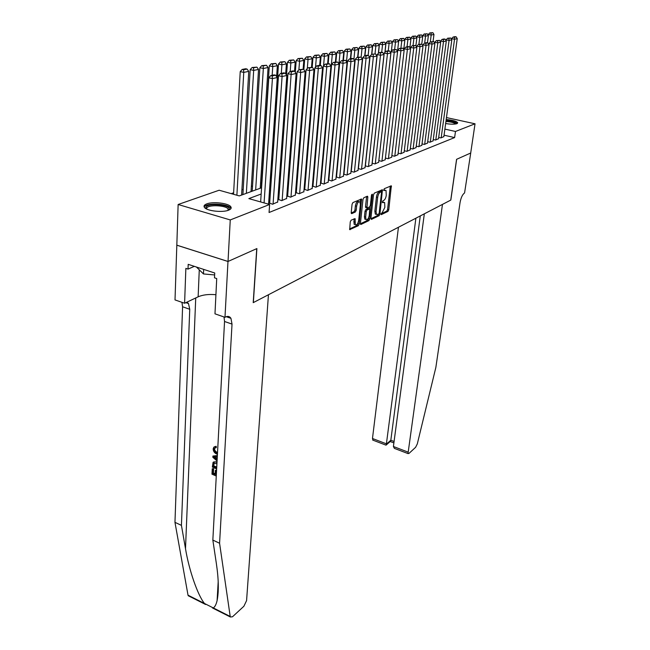 <?xml version="1.0" encoding="UTF-8"?>
<svg xmlns="http://www.w3.org/2000/svg" width="650" height="650" viewBox="0 0 650 650"><rect width="100%" height="100%" fill="white"/><g stroke="black" fill="none" stroke-linecap="round" stroke-linejoin="round"><path stroke-width="0.97" d="M380.916 213.972L381.257 214.654L387.985 211.404L388.765 209.828L391.341 185.803L384.248 188.719L383.801 190.499L386.011 190.393L386.262 195.357C385.848 197.925 385.003 199.615 383.736 200.444L382.85 200.85L382.403 202.613L384.629 202.483L384.865 207.35L382.346 212.428L380.916 213.972M206.822 203.864C213.135 201.362 228.654 203.231 230.807 206.765C231.701 208.097 230.953 209.243 228.564 210.194C222.479 212.778 206.659 210.949 204.449 207.415C203.482 206.009 204.271 204.831 206.822 203.864M446.184 119.527C452.506 120.088 456.349 121.152 457.706 122.712L456.901 123.679C454.415 124.402 450.661 124.353 445.64 123.532M351.106 220.204L350.252 221.886L349.7 229.604L358.377 225.713L359.206 224.047L361.619 198.981L352.926 202.564L352.064 204.254L351.211 212.591L351.78 213.623L355.355 211.989L356.2 210.316L356.631 206.213C357.386 202.702 358.491 201.289 359.946 201.987L360.368 204.531L358.678 220.423C357.914 223.933 356.809 225.339 355.355 224.64L355.079 218.619L351.106 220.204M446.452 117.577L475.036 123.793L470.706 153.01L456.657 159.291L450.824 200.062L442.463 204.409L407.997 453.586L408.947 453.464L415.602 447.306L417.308 443.901L435.858 367.412L460.062 202.524C460.972 197.657 462.475 194.456 464.571 192.928L470.73 153.002L456.576 159.323L450.751 200.102L253.354 302.583L256.888 248.568L228.028 261.463L230.254 219.936L178.132 204.498L219.148 190.231L239.289 195.91L261.568 187.777M475.036 123.793L455.479 131.471L444.876 129.106M261.162 194.009L248.844 198.607L269.628 204.474L269.067 212.501L454.618 137.581L455.479 131.471M269.628 204.474L230.254 219.936M370.898 218.424L371.418 219.408L379.129 215.686L379.917 214.086L382.452 189.743L374.351 193.099L373.539 194.724L370.898 218.424M360.401 223.795L367.705 220.277L368.924 220.61L360.953 224.461L360.409 223.47L362.993 199.404L363.821 197.746L367.283 196.219M366.584 196.528L367.819 197.259L367.656 196.308M367.819 197.259L366.909 207.943L369.541 206.984L370.362 205.351L371.475 195.26L372.304 194.171L372.409 194.838L369.736 218.985L368.924 220.61M438.693 137.418L440.911 137.922L443.852 136.614M433.249 139.531L435.516 140.051L438.514 138.718M427.7 141.684L430.007 142.22L433.071 140.855M422.029 143.886L424.393 144.438L427.521 143.041M416.244 146.128L418.657 146.697L421.85 145.275M410.337 148.419L412.807 149.004L416.065 147.55M404.3 150.759L406.827 151.361L410.158 149.874M398.141 153.14L400.725 153.766L404.121 152.246M391.844 155.577L394.493 156.219L397.963 154.668M385.409 158.072L388.115 158.73L391.666 157.146M378.836 160.615L381.607 161.298L385.231 159.681M372.109 163.223L374.952 163.922L378.649 162.264M365.235 165.88L368.144 166.603L371.93 164.913M358.199 168.602L361.181 169.349L365.048 167.611M351 171.381L354.055 172.161L358.02 170.381M343.639 174.224L346.767 175.029L350.821 173.209M336.489 176.995L339.3 177.97L343.452 176.109M328.835 179.985L331.662 180.984L335.912 179.075M320.994 183.056L323.838 184.064L328.193 182.106M312.959 186.192L315.827 187.224L320.279 185.218M304.728 189.41L307.613 190.458L312.171 188.403M296.294 192.709L299.187 193.781L303.867 191.669M287.641 196.089L290.55 197.186L295.352 195.016M278.769 199.558L281.694 200.671L286.618 198.453M269.661 203.117L272.61 204.254L277.656 201.971M454.618 137.581L444.048 135.192M329.249 175.492L328.786 175.671M321.401 178.506L320.856 178.718M313.357 181.594L312.739 181.829M305.118 184.763L304.419 185.031M296.668 188.013L295.888 188.305M288.007 191.336L287.137 191.669M279.118 194.748L278.159 195.122M270.002 198.25L268.938 198.664M261.658 182.739L260.553 183.129M252.549 185.998L251.347 186.428M243.214 189.345L241.914 189.808M233.634 192.774L231.221 193.635M228.028 261.463L176.824 245.164L178.132 204.498M269.896 184.738L270.969 184.348M279.151 181.358L280.118 181.009M288.169 178.067L289.047 177.751M296.952 174.858L297.741 174.574M305.516 171.73L306.223 171.478M313.877 168.683L314.494 168.456M322.018 165.709L322.562 165.514M329.973 162.809L330.444 162.638M329.916 168.317L329.444 168.496M322.051 171.259L321.506 171.462M313.991 174.273L313.373 174.501M305.736 177.352L305.029 177.612M297.269 180.513L296.481 180.814M288.584 183.763L287.714 184.088M279.679 187.086L278.712 187.444M270.538 190.499L269.474 190.897M383.622 202.215L382.314 201.931L383.524 202.256M384.995 190.133L383.703 189.841L384.922 190.157M380.924 213.907L386.791 211.079L387.571 209.511L390.301 186.046M381.217 191.815L381.396 189.987M370.882 218.741L377.918 215.353L379.178 213.102L381.526 192.546L381.176 191.823L380.234 192.246C378.942 193.066 378.081 194.781 377.666 197.397L376.066 211.518L376.521 214.443L378.625 214.224M380.209 191.571L381.176 191.823L380.201 191.563M376.35 214.394L375.31 214.11L374.855 211.193L376.439 197.072C376.854 194.456 377.715 192.741 379.007 191.929L379.957 191.506M366.576 196.934L365.519 206.676L366.023 207.707M369.826 206.749L369.598 208.821M368.615 217.734L368.517 218.644L369.736 218.985M365.658 217.043L366.056 219.489C367.445 220.139 368.517 218.757 369.257 215.337L369.712 208.918L367.079 209.885L366.259 211.526L365.658 217.043L364.431 216.71L364.821 219.156L365.747 219.408M369.371 208.821L368.111 208.504L369.338 208.837M364.431 216.71L365.024 211.185L365.844 209.552L368.111 208.504M367.705 220.277L368.517 218.644M355.095 224.567L354.112 224.291L353.998 218.847M358.946 201.719L358.686 201.646C357.232 200.956 356.127 202.361 355.371 205.871L356.631 206.213M351.203 212.972L354.104 211.64L354.949 209.974L355.371 205.871M360.222 202.516L360.539 199.201M349.537 229.019L357.142 225.363L358.069 222.763M430.292 42.071L431.186 35.027L433.964 34.474L433.071 41.486M430.958 33.085L432.9 32.703L429.804 32.882L430.958 33.085L431.186 35.027L428.301 34.507L428.204 35.303M433.964 34.474L432.9 32.703M429.804 32.882L428.301 34.507M441.179 137.816L454.537 39.227L451.596 38.699L451.514 39.292M443.836 136.776L457.234 38.651L454.537 39.227L454.293 37.261L456.178 36.863L455 36.652L453.115 37.05L454.293 37.261M451.596 38.699L453.115 37.05M456.178 36.863L457.234 38.651M446.022 120.754C451.604 121.209 455.032 122.127 456.308 123.524L456.316 123.858M455.601 123.996C454.269 122.704 451.035 121.867 445.924 121.485M457.389 123.435C455.666 121.964 451.888 120.973 446.054 120.478M206.302 208.837L205.904 207.252C207.317 202.597 231.359 204.807 229.222 209.398L228.694 210.145M228.248 210.316L228.077 208.934C225.867 205.189 207.724 204.506 206.732 208.154L206.732 209.048M196.454 267.044L203.466 273.942L214.63 274.95M203.669 269.392L203.466 273.942M230.937 208.601L230.653 208.081C227.947 203.482 205.701 202.572 204.206 207.033M398.442 227.256L372.474 438.498L386.62 443.909L390.821 440.237L394.079 441.472M415.886 218.205L386.254 444.99L390.447 441.317L390.821 440.237L420.274 215.922M424.328 213.818L393.412 446.501L407.859 452.026M373.165 440.245L372.474 438.498M395.939 448.971L394.371 448.37L393.412 446.501M385.418 444.941L386.254 444.99M216.588 470.088L215.329 470.389L216.564 470.47M215.15 473.655L213.411 473.078L213.639 468.731L212.249 468.756L213.639 468.731M216.653 468.926L212.339 467.074L213.094 462.321L217.027 461.752L213.59 461.971M217.506 452.433C215.751 451.831 214.776 450.661 214.565 448.914L214.029 449.28C214.159 451.059 215.077 452.286 216.767 452.944L217.506 452.433M217.433 454.301L216.718 454.049C214.459 453.042 213.281 451.311 213.176 448.866L213.826 447.176L215.483 446.737L215.646 447.939L216.336 447.468L216.158 446.274L214.24 446.899M189.759 596.05L188.021 595.181L174.964 522.34L181.431 525.371L185.502 548.689C189.085 570.529 197.893 595.522 204.474 603.476L213.297 607.929C214.89 606.962 216.166 604.524 217.1 600.608C218.92 591.533 218.668 579.166 216.361 563.509L212.842 540.085L224.543 321.482L224.014 316.981M217.368 455.552L212.908 456.056L217.336 456.064M268.442 294.751L246.578 600.608L243.888 606.247L232.513 616.769L230.36 616.988L230.206 616.46L219.578 543.246L232.026 324.106L230.945 318.329C229.661 316.347 227.866 315.908 225.55 317.021L224.981 317.314L227.979 261.487L256.742 248.633L253.216 302.656L268.442 294.751M224.981 317.314L214.979 313.828L216.718 278.541L214.492 277.81L214.727 273.008L188.199 264.339L188.021 269.092L185.859 268.385L184.6 303.249L175.013 299.918L176.824 245.164M176.768 245.188L227.979 261.487M212.842 540.085L219.578 543.246M174.964 522.34L182.585 306.776L181.943 302.331M186.997 302.112L188.492 303.574L189.743 309.286L181.431 525.371M184.6 303.249L198.136 296.822C202.824 294.775 208.748 294.068 215.922 294.71M188.021 269.092L194.342 266.354M216.767 452.944L217.49 453.196M215.646 447.939L214.427 448.224L214.029 449.28M215.483 446.737L216.158 446.274M217.076 460.964L212.842 457.299L212.908 456.056M215.053 458.144L217.043 459.81L217.189 457.145L213.72 457.039L217.1 458.729M216.296 462.264L216.986 462.605M216.929 463.702L213.728 463.304L213.232 466.351L216.71 467.837M216.751 467.025L213.785 465.961L214.102 463.166L213.533 463.564M213.232 466.351L213.785 465.961M213.322 464.774L213.866 464.392M216.174 470.746L215.954 474.801L216.352 474.516M213.094 469.121L212.867 473.46L215.109 474.435L215.329 470.389M212.867 473.46L213.411 473.078M216.271 476.044L211.973 474.183L212.249 468.756M424.686 43.062L425.539 36.156L428.374 35.587L427.473 42.794M425.311 34.19L427.302 33.8L424.149 33.979L425.311 34.19L425.539 36.156L422.638 35.628L422.532 36.489M428.374 35.587L427.302 33.8M424.149 33.979L422.638 35.628M418.925 44.281L419.778 37.302L422.679 36.725L421.761 44.135M419.551 35.319L421.582 34.921L418.381 35.108L419.551 35.319L419.778 37.302L416.853 36.766L416.739 37.7M422.679 36.725L421.582 34.921M418.381 35.108L416.853 36.766M413.051 45.524L413.896 38.472L416.853 37.887L415.894 45.792M413.668 36.465L415.74 36.067L412.49 36.254L413.668 36.465L413.896 38.472L410.946 37.936L410.832 38.935M416.853 37.887L415.74 36.067M412.49 36.254L410.946 37.936M407.054 46.792L407.891 39.674L410.914 39.073L409.898 47.613M407.664 37.643L409.776 37.229L406.469 37.424L407.664 37.643L407.891 39.674L404.918 39.122L404.796 40.203M410.914 39.073L409.776 37.229M406.469 37.424L404.918 39.122M435.784 139.945L449.077 40.414L446.103 39.877L446.022 40.536M438.498 138.881L451.823 39.821L449.077 40.414L448.833 38.423L450.759 38.017L447.639 38.212L448.833 38.423M446.103 39.877L447.639 38.212M450.759 38.017L451.823 39.821M430.292 142.114L443.495 41.616L440.505 41.072L440.407 41.803M433.054 141.026L446.306 41.015L443.495 41.616L443.251 39.609L445.218 39.195L444.023 38.976L442.057 39.39L443.251 39.609M440.505 41.072L442.057 39.39M445.218 39.195L446.306 41.015M424.677 144.324L437.799 42.851L434.785 42.299L434.679 43.103M427.497 143.211L440.668 42.234L437.799 42.851L437.556 40.82L439.562 40.389L436.345 40.601L437.556 40.82M434.785 42.299L436.345 40.601M439.562 40.389L440.668 42.234M418.949 146.583L431.982 44.111L428.943 43.55L428.829 44.428M421.826 145.446L434.907 43.477L431.982 44.111L431.738 42.055L433.786 41.616L430.519 41.828L431.738 42.055M428.943 43.55L430.519 41.828M433.786 41.616L434.907 43.477M400.92 48.092L401.757 40.893L404.836 40.284L403.764 49.481M401.529 38.846L403.691 38.423L400.327 38.626L401.529 38.846L401.757 40.893L398.759 40.341L398.629 41.502M404.836 40.284L403.691 38.423M400.327 38.626L398.759 40.341M413.099 148.882L426.034 45.394L422.971 44.826L422.849 45.784M416.041 147.729L429.024 44.744L426.034 45.394L425.791 43.314L427.887 42.876L426.66 42.648L424.564 43.087L425.791 43.314M422.971 44.826L424.564 43.087M427.887 42.876L429.024 44.744M394.664 49.416L395.484 42.144L398.637 41.519L397.507 51.407M395.257 40.072L397.467 39.642L394.054 39.845L395.257 40.072L395.484 42.144L392.462 41.584L391.381 51.301M398.637 41.519L397.467 39.642M394.054 39.845L392.462 41.584M407.136 151.239L419.957 46.711L416.869 46.134L416.739 47.166M410.134 150.053L423.012 46.044L419.957 46.711L419.713 44.606L421.858 44.151L418.478 44.379L419.713 44.606M416.869 46.134L418.478 44.379M421.858 44.151L423.012 46.044M388.261 50.765L389.074 43.42L392.299 42.778L391.341 51.342M388.854 41.324L391.113 40.885L387.636 41.096L388.854 41.324L389.074 43.42L386.035 42.851L385.003 52.268M392.299 42.778L391.113 40.885M387.636 41.096L386.035 42.851M401.034 153.644L413.741 48.051L410.629 47.466L410.499 48.587M404.097 152.433L416.869 47.377L413.741 48.051L413.506 45.922L415.691 45.459L412.254 45.695L413.506 45.922M410.629 47.466L412.254 45.695M415.691 45.459L416.869 47.377M381.713 52.268L382.525 44.728L385.824 44.07L384.914 52.374M382.306 42.608L384.613 42.153L381.079 42.372L382.306 42.608L382.525 44.728L379.462 44.143L378.487 53.251M385.824 44.07L384.613 42.153M381.079 42.372L379.462 44.143M394.802 156.097L407.396 49.424L404.251 48.831L404.113 50.034M397.938 154.862L410.589 48.734L407.396 49.424L407.152 47.271L409.394 46.8L408.135 46.564L405.892 47.036L407.152 47.271M404.251 48.831L405.892 47.036M409.394 46.8L410.589 48.734M375.009 53.844L375.83 46.061L379.194 45.386L378.341 53.406M375.611 43.916L377.967 43.453L374.368 43.68L375.611 43.916L375.83 46.061L372.743 45.476L371.824 54.243L375.643 53.966L371.824 54.243L370.094 56.136L358.394 168.651M379.194 45.386L377.967 43.453M374.368 43.68L372.743 45.476M388.44 158.608L400.896 50.83L397.727 50.229L397.581 51.521M391.641 157.341L404.162 50.123L400.896 50.83L400.66 48.653L402.943 48.165L399.392 48.417L400.66 48.653M397.727 50.229L399.392 48.417M402.943 48.165L404.162 50.123M368.152 55.453L368.981 47.426L372.426 46.743L371.621 54.462M368.761 45.256L371.174 44.785L367.51 45.021L368.761 45.256L368.981 47.426L365.869 46.833L364.959 55.697M372.426 46.743L371.174 44.785M367.51 45.021L365.869 46.833M381.932 161.168L394.249 52.26L391.056 51.651L378.869 160.623M385.206 159.876L397.597 51.545L394.249 52.26L394.014 50.066L396.354 49.562L392.738 49.822L394.014 50.066M391.056 51.651L392.738 49.822M396.354 49.562L397.597 51.545M361.124 57.273L361.977 48.823L365.495 48.116L364.723 55.746M361.757 46.629L364.227 46.142L360.498 46.386L361.757 46.629L361.977 48.823L358.832 48.214L357.947 57.176M365.495 48.116L364.227 46.142M360.498 46.386L358.832 48.214M375.286 163.792L387.449 53.731L384.231 53.113L372.198 163.239M378.625 162.476L390.869 52.991L387.449 53.731L387.213 51.504L389.61 51.001L388.326 50.749L385.929 51.261L387.213 51.504M384.231 53.113L385.929 51.261M389.61 51.001L390.869 52.991M353.909 59.451L354.803 50.253L358.41 49.53L357.646 57.241M354.591 48.027L357.118 47.531L353.324 47.783L354.591 48.027L354.803 50.253L351.642 49.636L350.764 58.695M358.41 49.53L357.118 47.531M353.324 47.783L351.642 49.636M368.485 166.473L380.494 55.242L377.244 54.608L365.373 165.912M371.906 165.124L383.996 54.478L380.494 55.242L380.258 52.983L382.712 52.463L381.412 52.211L378.958 52.731L380.258 52.983M377.244 54.608L378.958 52.731M382.712 52.463L383.996 54.478M346.515 61.693L347.466 51.716L351.162 50.976L350.407 58.768M347.254 49.465L349.838 48.953L345.979 49.213L347.254 49.465L347.466 51.716L344.281 51.09L343.419 60.247M351.162 50.976L349.838 48.953M345.979 49.213L344.281 51.09M361.53 169.211L373.368 56.777L370.094 56.136M365.024 167.83L376.951 56.006L373.368 56.777L373.132 54.494M375.643 53.966L376.951 56.006M338.959 64.009L339.958 53.211L343.736 52.455L342.997 60.336M339.739 50.936L342.387 50.416L338.455 50.684L339.739 50.936L339.958 53.211L336.741 52.577L335.896 61.839M343.736 52.455L342.387 50.416M338.455 50.684L336.741 52.577M354.412 172.014L366.064 58.354L362.765 57.704L351.252 171.446M357.996 170.601L369.736 57.566L366.064 58.354L365.836 56.046L368.412 55.502L367.088 55.242L364.512 55.786L365.836 56.046M362.765 57.704L364.512 55.786M368.412 55.502L369.736 57.566M322.351 165.588L332.264 54.746L336.131 53.974L335.408 61.945M332.053 52.439L334.766 51.911L330.752 52.179L332.053 52.439L332.264 54.746L329.022 54.096L328.193 63.513M336.131 53.974L334.766 51.911M330.752 52.179L329.022 54.096M347.132 174.882L358.589 59.971L355.266 59.312L343.947 174.306M350.797 173.444L362.351 59.158L358.589 59.971L358.361 57.631L360.994 57.07L357.029 57.371L358.361 57.631M355.266 59.312L357.029 57.371M360.994 57.07L362.351 59.158M323.554 65.894L324.382 56.314L328.348 55.526L327.641 63.586M324.171 53.983L326.95 53.438L322.863 53.723L324.171 53.983L324.382 56.314L321.116 55.656L320.287 65.39M328.348 55.526L326.95 53.438M322.863 53.723L321.116 55.656M339.682 177.824L350.935 61.628L347.571 60.954L336.473 177.239M343.428 176.345L354.786 60.799L350.935 61.628L350.699 59.256L353.405 58.687L352.064 58.419L349.359 58.996L350.699 59.256M347.571 60.954L349.359 58.996M353.405 58.687L354.786 60.799M315.534 67.178L316.306 57.923L320.369 57.111L319.678 65.268L316.688 65.902L318.077 66.186L321.067 65.553L319.686 65.268M316.103 55.559L318.947 54.998L314.779 55.291L316.103 55.559L316.306 57.923L313.007 57.257L312.187 67.324M320.369 57.111L318.947 54.998M314.779 55.291L313.007 57.257M332.053 180.83L343.078 63.326L339.69 62.644L328.811 180.237M335.887 179.319L347.027 62.473L343.078 63.326L342.851 60.929L345.621 60.336L341.502 60.653L342.851 60.929M339.69 62.644L341.502 60.653M345.621 60.336L347.027 62.473M307.312 68.486L308.027 59.572L312.195 58.744L311.504 67.186M307.824 57.176L310.749 56.607L306.499 56.908L307.824 57.176L308.027 59.572L304.704 58.898L303.859 69.615M312.195 58.744L310.749 56.607M306.499 56.908L304.704 58.898M324.236 183.909L335.026 65.065L331.614 64.374L320.97 183.308M328.169 182.357L339.081 64.188L335.026 65.065L334.807 62.636L337.642 62.034L333.442 62.359L334.807 62.636M331.614 64.374L333.442 62.359M337.642 62.034L339.081 64.188M298.886 69.81L299.544 61.263L303.81 60.409L303.127 69.152M299.341 58.833L302.339 58.248L298.001 58.565L299.341 58.833L299.544 61.263L296.197 60.572L295.303 72.296M303.81 60.409L302.339 58.248M298.001 58.565L296.197 60.572M316.225 187.062L326.771 66.853L323.326 66.146L312.942 186.452M320.255 185.477L330.923 65.951L326.771 66.853L326.552 64.391L329.461 63.765L325.171 64.106L326.552 64.391M323.326 66.146L325.171 64.106M329.461 63.765L330.923 65.951M290.217 71.5L290.842 63.001L295.222 62.124L294.539 71.183L293.118 70.882L289.876 71.573L291.306 71.874L294.539 71.183L296.124 73.474L291.509 74.474L287.942 73.718L278.744 199.851M290.639 60.539L293.711 59.938L289.291 60.263L290.639 60.539L290.842 63.001L287.463 62.294L286.536 75.059M295.222 62.124L293.711 59.938M289.291 60.263L287.463 62.294M308.027 190.296L318.297 68.681L314.827 67.966L304.704 189.678M312.154 188.671L322.562 67.763L318.297 68.681L318.077 66.186M314.827 67.966L316.688 65.902M321.067 65.553L322.562 67.763M281.304 73.385L281.913 64.781L286.406 63.879L285.683 73.848M281.718 62.286L284.871 61.669L280.353 62.002L281.718 62.286L281.913 64.781L278.501 64.066L270.181 184.632M286.406 63.879L284.871 61.669M280.353 62.002L278.501 64.066M299.618 193.611L309.603 70.566L306.101 69.826L296.27 192.985M303.842 191.945L313.983 69.615L309.603 70.566L309.392 68.031L312.455 67.381L307.986 67.738L309.392 68.031M306.101 69.826L307.986 67.738M312.455 67.381L313.983 69.615M272.163 75.311L272.748 66.601L277.363 65.683L276.608 76.594M272.553 64.082L275.787 63.448L271.18 63.789L272.553 64.082L272.748 66.601L269.311 65.877L261.316 187.874M277.363 65.683L275.787 63.448M271.18 63.789L269.311 65.877M290.989 197.015L300.682 72.491L297.148 71.744L287.617 196.373M295.327 195.301L305.175 71.524L300.682 72.491L300.463 69.924L303.615 69.257L299.049 69.631L300.463 69.924M297.148 71.744L299.049 69.631M303.615 69.257L305.175 71.524M255.653 189.938L263.339 68.478L268.076 67.535L260.219 188.273M263.152 65.918L266.467 65.268L261.763 65.626L263.152 65.918L263.339 68.478L259.87 67.738L252.232 191.189M268.076 67.535L266.467 65.268M261.763 65.626L259.87 67.738M282.149 200.501L291.306 71.874M286.593 198.746L296.124 73.474M287.942 73.718L289.876 71.573M246.35 193.334L253.679 70.403L258.537 69.436L251.03 191.628M253.492 67.811L256.904 67.137L252.094 67.511L253.492 67.811L253.679 70.403L250.185 69.656L242.905 194.594M258.537 69.436L256.904 67.137M252.094 67.511L250.185 69.656M273.073 204.076L282.092 76.513L278.493 75.733L269.644 203.418M277.639 202.272L286.837 75.481L282.092 76.513L281.889 73.873L285.212 73.166L283.774 72.857L280.451 73.564L281.889 73.873M278.493 75.733L280.451 73.564M285.212 73.166L286.837 75.481M236.893 195.236L243.75 72.386L248.747 71.386L241.605 195.065M243.571 69.753L247.073 69.062L245.668 68.762L242.158 69.444L243.571 69.753L243.75 72.386L240.224 71.622L233.553 194.293M248.747 71.386L247.073 69.062M242.158 69.444L240.224 71.622M264.079 202.906L272.415 78.601L268.783 77.813L260.642 201.931M268.564 204.173L277.282 77.545L272.415 78.601L272.212 75.928L275.624 75.197L274.178 74.888L270.757 75.611L272.212 75.928M268.783 77.813L270.757 75.611M275.624 75.197L277.282 77.545M390.284 186.436L391.487 186.745M387.571 209.511L388.765 209.828M386.791 211.079L387.985 211.404M381.379 190.377L382.598 190.694M378.958 213.826L379.917 214.086M377.918 215.353L379.129 215.686M379.007 191.929L380.234 192.246M376.439 197.072L377.666 197.397M374.855 211.193L376.066 211.518M360.531 224.347L360.953 224.461M365.519 206.676L366.754 207.009M371.637 194.634L372.409 194.838M365.844 209.552L367.079 209.885M365.024 211.185L366.259 211.526M353.982 219.196L355.233 219.546M353.706 221.845L354.957 222.194M354.949 209.974L356.2 210.316M354.104 211.64L355.355 211.989M351.349 213.509L351.78 213.623M360.531 199.607L361.782 199.94M357.971 223.706L359.206 224.047M357.142 225.363L358.377 225.713M349.676 229.572L350.123 229.694M185.502 548.689L195.731 297.968M230.068 318.021L230.108 317.289M224.543 321.482L232.026 324.106M189.743 309.286L182.585 306.776M188.021 595.181L204.474 603.476M213.297 607.929L230.206 616.46M199.266 269.953L198.136 296.822M217.612 591.711L218.238 591.167M230.807 206.765L230.726 208.195M375.31 214.11L376.521 214.443M365.666 207.61L366.909 207.943M364.821 219.156L366.056 219.489M354.112 224.291L355.355 224.64M228.004 210.397L228.077 208.934M407.997 453.586L394.371 448.37M390.227 441.512L393.892 442.902M386.011 445.161L372.661 440.05M217.1 600.608L218.197 581.547M188.492 303.574L185.851 302.656M226.265 316.704L230.945 318.329M188.191 595.709L205.579 604.484M212.509 607.977L230.36 616.988M217.555 592.743L218.189 592.191"/></g></svg>
